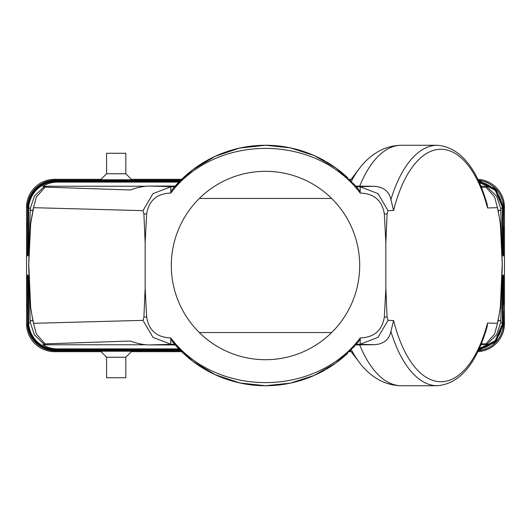 <?xml version="1.0" encoding="UTF-8"?>
<svg xmlns="http://www.w3.org/2000/svg" width="531" height="531" viewBox="0 0 531 531"><rect width="100%" height="100%" fill="white"/><g stroke="black" fill="none" stroke-linecap="round" stroke-linejoin="round"><path stroke-width="0.8" d="M199.337 332.552L331.663 332.552M171.307 265.513A94.193 94.193 0 0 0 265.5 359.706A94.193 94.193 0 0 0 359.693 265.513A94.193 94.193 0 0 0 265.5 171.321A94.193 94.193 0 0 0 171.307 265.513M477.86 351.641A28.063 28.057 -134.2 0 0 504.45 324.355L504.45 206.645A28.063 28.057 134.2 0 0 477.86 179.359M55.423 350.626L55.41 350.838A28.063 28.057 134.2 0 1 27.386 324.116L27.386 324.116C29.643 340.444 38.989 349.352 55.41 350.838L180.792 350.838L55.41 350.838L54.593 351.675L101.016 351.675M131.376 351.675L181.648 351.675M349.352 351.675L351.183 351.675M54.593 351.675A28.063 28.057 -45.8 0 1 26.55 324.355L26.55 206.645L27.904 207.521M55.423 180.374L55.41 180.162C38.989 181.648 29.643 190.556 27.386 206.898A28.063 28.057 -134.2 0 1 55.41 180.162L180.792 180.162L55.41 180.162L54.593 179.325A28.063 28.057 45.8 0 0 26.55 206.645M54.593 179.325L101.016 179.325M131.376 179.325L181.648 179.325M349.352 179.325L351.183 179.325M503.408 323.498L503.614 324.102A28.063 28.057 45.8 0 1 478.312 350.706L483.502 349.697L488.44 347.719L491.865 345.628L495.423 342.614L498.443 339.05L500.527 335.619L502.505 330.68L503.614 324.102L504.45 324.355M350.546 350.838L350.208 350.838L350.546 350.838M503.421 311.266L503.607 323.512L503.096 323.479M503.441 275.065L503.196 323.286M27.559 275.065L27.804 323.286M180.374 350.414L55.821 350.414C39.5 348.96 30.161 340.125 27.811 323.903L27.771 275.277M27.811 323.903L28.01 323.074M27.851 275.357L27.818 323.094M28.223 322.868L28.024 322.881C28.017 323.917 28.024 323.917 28.024 322.881C28.017 323.917 28.024 323.917 28.024 322.881L27.984 275.489M502.99 323.074L503.229 275.277M503.016 275.489L502.99 322.894C502.976 323.917 502.983 323.917 502.99 322.894C502.976 323.917 502.983 323.917 502.99 322.894L502.777 322.868M503.003 311.266L503.149 275.357M28.223 322.682C28.229 323.81 28.229 323.804 28.236 322.669L28.236 322.669C28.229 323.804 28.229 323.81 28.223 322.682L28.057 275.562L28.024 322.881M28.435 322.656L28.269 275.775M28.435 322.476C28.435 323.698 28.442 323.691 28.448 322.456C28.442 323.691 28.435 323.698 28.435 322.476L28.402 275.908M28.614 276.12L28.647 323.419A28.063 28.057 134.2 0 0 56.638 349.577L179.544 349.577M28.647 323.425L30.247 322.37L34.402 334.789L43.734 343.975L42.971 344.765L146.085 344.765M178.867 348.88L57.321 348.88C52.138 348.847 47.359 347.473 42.971 344.765M503.209 311.266L503.395 323.299M26.55 324.355L27.904 323.479M28.641 322.443L28.475 275.981M503.587 304.887L503.574 274.932M503.375 304.887L503.361 275.144M502.565 322.656L502.764 322.669C502.771 323.804 502.771 323.81 502.777 322.682L502.811 275.695M502.578 311.266L502.764 322.669C502.771 323.804 502.771 323.81 502.777 322.682M502.359 322.443L502.552 322.456C502.558 323.691 502.565 323.698 502.565 322.476L502.598 275.908M502.372 311.266L502.552 322.456C502.558 323.691 502.565 323.698 502.565 322.476M479.022 349.186A28.063 28.057 45.8 0 0 502.353 323.425L502.386 276.12M27.639 275.144L27.605 323.299M480.953 344.765L488.029 344.765L479.44 348.263M502.293 265.5L500.361 223.863A135.345 62.492 90 0 0 497.408 207.687L494.653 197.008L485.872 187.118L487.266 187.025L496.598 196.211L500.753 208.63L502.293 265.5L500.753 322.37L496.598 334.789L487.266 343.975L488.029 344.765M487.266 343.975L481.378 343.73M357.635 342.754L356.208 342.714M174.613 344.214L149.656 344.924C143.795 344.898 137.33 343.597 130.274 341.021L45.128 343.882L36.347 333.992L32.862 320.691L33.592 323.313L142.985 320.359L153.001 337.377L170.803 344.214L170.783 337.928C156.864 337.437 148.833 330.481 146.682 317.067L143.901 317.047L142.985 320.359M43.734 343.975L45.128 343.882M355.803 344.891L359.693 344.845A120.245 55.523 90 0 0 401.416 385.745L437.345 385.745C459.926 383.681 476.566 363.848 487.266 326.24L487.531 323.054L497.408 323.313L498.131 320.691L494.653 333.992L485.872 343.882M149.656 344.924L175.23 344.924M487.266 326.24L487.093 326.83M355.803 186.109L374.694 186.295C383.78 187.071 389.183 191.499 390.909 199.583L393.617 210.488L388.015 210.641L387.099 213.953L385.838 242.7L385.838 288.3L387.099 317.047L384.318 317.067A459.415 12.027 90.9 0 0 385.838 288.3M437.345 385.745A120.245 55.523 -90 0 1 390.909 331.417L393.617 320.512L388.015 320.359L387.099 317.047M497.408 323.313A135.345 62.492 90 0 0 500.361 307.137L502.153 265.5M497.408 207.687L487.531 207.946L487.266 204.76C476.566 167.152 459.926 147.319 437.345 145.255L401.416 145.255C382.612 145.481 368.202 156.539 359.122 168.845A113.203 52.27 -90 0 0 351.369 181.336M500.852 320.664L498.138 320.664L500.361 307.137M384.318 317.067C382.167 330.481 374.136 337.437 360.217 337.928L360.197 344.214L377.999 337.377L388.015 320.359M390.909 331.417C389.183 339.501 383.78 343.929 374.694 344.705L359.693 344.845M170.803 338.055L172.422 341.619M172.668 341.918L173.577 343.006M33.592 323.313A135.345 62.492 -90 0 1 30.639 307.17L32.862 320.684L30.154 320.877L28.707 265.5L30.247 208.63L34.402 196.211L43.734 187.025L45.128 187.118L36.347 197.008L32.862 210.309L30.154 210.123M32.862 320.691L30.148 320.664M498.131 320.691L500.846 320.877M143.901 317.047L145.162 288.3L145.162 242.7L143.901 213.953L142.985 210.641L33.599 207.687A135.345 62.492 -90 0 0 30.639 223.896L28.707 265.5M146.682 317.067A459.415 12.027 89.1 0 1 145.162 288.3M360.197 338.055L358.83 341.307L354.442 346.404L358.83 341.307M174.002 343.511L172.17 341.307L192.859 361.312L215.101 374.66L239.687 382.931L265.5 385.738L290.357 383.136L314.146 375.457L335.811 363.031L354.442 346.404M374.694 344.705L356.387 344.214L355.896 344.785M360.217 337.928C315.507 397.487 215.493 397.487 170.783 337.928M175.104 344.785A120.245 120.245 0 0 0 324.959 370.007A120.245 120.245 0 0 1 265.5 385.738M30.639 307.17L28.847 265.5M503.169 304.887L503.182 323.094M502.538 304.887L502.525 275.981M502.744 304.887L502.731 275.775M500.753 322.37L502.353 323.425M502.791 311.266L502.976 322.881M502.957 304.887L502.943 275.562M27.426 274.932L27.592 323.498M30.247 322.37L30.161 320.877M326.061 369.37A120.245 120.245 0 0 0 347.798 353.161A120.245 120.245 0 0 1 326.061 369.37M503.408 207.502L503.614 206.884A28.063 28.057 -45.8 0 0 478.312 180.294L483.502 181.303L488.44 183.281L491.865 185.372L495.423 188.386L498.443 191.95L500.527 195.381L502.505 200.32L503.614 206.898L504.45 206.645M350.546 180.162L350.208 180.162L350.546 180.162M487.266 187.025L488.029 186.235L479.44 182.737M500.753 208.63L502.353 207.575L502.386 254.88M479.022 181.814A28.063 28.057 -45.8 0 1 502.353 207.575L502.353 207.581M199.357 198.448L331.643 198.448M30.639 223.896L33.599 207.687M142.985 210.641L153.001 193.623L170.803 186.786L170.783 193.072C215.493 133.513 315.507 133.513 360.217 193.072C374.136 193.563 382.167 200.519 384.318 213.933A459.415 12.027 89.1 0 1 385.838 242.7M45.128 187.118L130.274 189.979C137.33 187.403 143.795 186.102 149.656 186.076L175.23 186.076M28.614 254.88L28.647 207.581L30.247 208.63M43.734 187.025L42.971 186.235L146.085 186.235M178.867 182.12L57.321 182.12C52.138 182.153 47.359 183.527 42.971 186.235M28.647 207.575L28.647 207.581A28.063 28.057 -134.2 0 1 56.638 181.423L179.544 181.423M145.162 242.7A459.415 12.027 90.9 0 1 146.682 213.933C148.833 200.519 156.864 193.563 170.783 193.072M32.862 210.362L30.148 210.336M503.421 219.734L503.607 207.488L503.096 207.521M27.559 255.935L27.599 206.984L27.639 255.856M27.771 255.723L27.811 207.09L27.851 255.643M28.223 208.132L28.024 208.119C28.017 207.083 28.024 207.083 28.024 208.119C28.017 207.083 28.024 207.083 28.024 208.119L28.057 255.438M28.223 208.318C28.229 207.19 28.229 207.196 28.236 208.331C28.229 207.196 28.229 207.19 28.223 208.318L28.189 255.305M28.435 208.344L28.269 255.225M28.402 255.092L28.435 208.524C28.435 207.302 28.442 207.309 28.448 208.544L28.475 255.019M28.435 208.524C28.435 207.302 28.442 207.309 28.448 208.544L28.641 208.557M502.99 207.926L503.229 255.723M503.196 207.714L503.441 255.935M502.777 208.132L502.976 208.119C502.976 207.083 502.983 207.083 502.99 208.106C502.976 207.083 502.983 207.083 502.99 208.106L502.943 255.438L502.777 208.318C502.771 207.19 502.771 207.196 502.764 208.331C502.771 207.196 502.771 207.19 502.777 208.318M481.378 187.27L485.872 187.118M500.846 210.123L498.138 210.309L500.361 223.863M503.016 255.511L502.99 208.106M503.182 207.906L503.149 255.643M146.682 213.933L143.901 213.953M502.359 208.557L502.552 208.544C502.558 207.309 502.565 207.302 502.565 208.524C502.565 207.302 502.558 207.309 502.552 208.544L502.525 255.019M500.852 210.336L498.138 210.309M360.217 193.072L360.197 186.786L377.999 193.623L388.015 210.641M175.104 186.215A120.245 120.245 0 0 1 265.5 145.262L239.687 148.069L215.101 156.34L192.859 169.688L174.002 187.489L172.17 189.693L174.002 187.489L172.17 189.693L170.803 192.945M174.188 187.277L174.573 186.826M357.635 188.246L356.208 188.286M387.099 213.953L384.318 213.933M480.953 186.235L488.029 186.235M360.197 192.945L358.83 189.693L354.442 184.596L358.83 189.693M356.387 186.786L355.896 186.215L356.387 186.786L355.896 186.215L356.387 186.786L355.896 186.215L356.387 186.786L355.896 186.215L356.387 186.786L355.896 186.215L356.387 186.786L355.896 186.215L356.387 186.786L374.694 186.295M265.5 145.262A120.245 120.245 0 0 1 324.959 160.993A120.245 120.245 0 0 0 265.5 145.262L290.357 147.864L314.146 155.543L335.811 167.969L354.442 184.596M503.395 207.701L503.361 255.856M503.587 226.113L503.574 256.068M27.592 207.502L27.426 256.068M28.01 208.106L27.984 255.511M326.061 161.63A120.245 120.245 0 0 1 347.798 177.839A120.245 120.245 0 0 0 326.061 161.63M106.578 357.237L100.565 351.223L131.827 351.223L125.814 357.237L125.814 377.727L106.578 377.727L106.578 357.237L125.814 357.237M106.578 173.763L100.565 179.777L131.827 179.777L125.814 173.763L106.578 173.763L106.578 153.273L125.814 153.273L125.814 173.763M27.997 311.266L27.831 304.887M28.422 311.266L28.256 304.887M57.321 348.88L56.638 349.577M28.628 311.266L28.462 304.887M27.791 311.266L27.625 304.887M393.617 210.488A116.236 53.671 -90 0 1 440.232 149.271A116.236 53.671 -90 0 1 487.531 207.946M487.531 323.054A116.236 53.671 -90 0 1 440.232 381.729A116.236 53.671 -90 0 1 393.617 320.512M351.369 349.663A113.203 52.27 90 0 0 359.122 362.155L350.4 350.639M390.909 199.583A120.245 55.523 -90 0 1 437.345 145.255M27.579 311.266L27.413 304.887M28.209 311.266L28.043 304.887M174.613 186.786L149.656 186.076M57.321 182.12L56.638 181.423M27.791 219.734L27.625 226.113M27.997 219.734L27.831 226.113M28.209 219.734L28.043 226.113M28.422 219.734L28.256 226.113M28.628 219.734L28.462 226.113M502.791 219.734L502.957 226.113M503.003 219.734L503.169 226.113M502.578 219.734L502.744 226.113M503.209 219.734L503.375 226.113M502.372 219.734L502.538 226.113M27.579 219.734L27.413 226.113M359.693 186.155A120.245 55.523 -90 0 1 401.416 145.255M180.586 350.626L55.616 350.626C39.248 349.152 29.909 340.285 27.599 324.01M180.168 350.208L56.027 350.208C39.745 348.761 30.413 339.959 28.017 323.791M179.956 349.995L56.226 349.995C39.991 348.562 30.659 339.787 28.229 323.671M179.75 349.79L56.432 349.79C40.237 348.363 30.904 339.621 28.442 323.552M478.544 350.214L495.649 341.539L503.189 323.903M478.663 349.962L495.523 341.247L502.983 323.791M478.424 350.46L495.781 341.831L503.401 324.01M478.783 349.71L495.396 340.948L502.771 323.671M478.902 349.451L495.277 340.65L502.558 323.552M401.416 385.745C382.612 385.519 368.202 374.461 359.122 362.155M180.586 180.374L55.616 180.374C39.248 181.848 29.909 190.715 27.599 206.99M180.374 180.586L55.821 180.586C39.5 182.04 30.161 190.875 27.811 207.097M180.168 180.792L56.027 180.792C39.745 182.239 30.413 191.041 28.017 207.209M179.956 181.005L56.226 181.005C39.991 182.438 30.659 191.213 28.229 207.329M179.75 181.21L56.432 181.21C40.237 182.637 30.904 191.379 28.442 207.448M478.544 180.786L495.649 189.461L503.189 207.097M478.663 181.038L495.523 189.753L502.983 207.209M478.424 180.54L495.781 189.169L503.401 206.99M478.783 181.29L495.396 190.052L502.771 207.329M478.902 181.549L495.277 190.35L502.558 207.448M350.4 180.361L359.122 168.845"/></g></svg>

